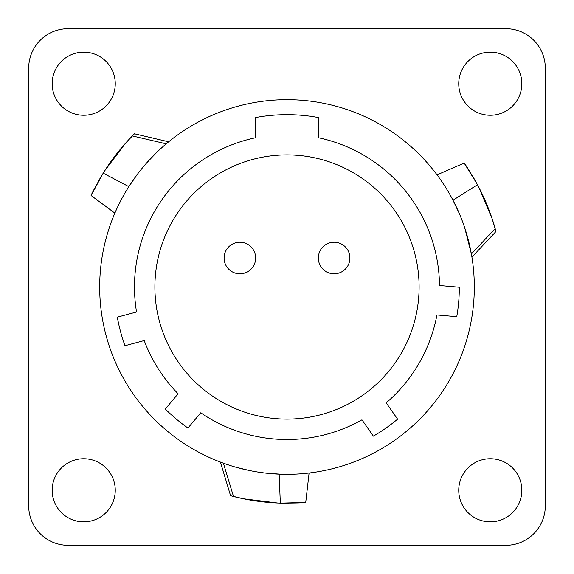 <?xml version="1.0" encoding="UTF-8"?>
<svg xmlns="http://www.w3.org/2000/svg" width="574" height="574" viewBox="0 0 574 574"><rect width="100%" height="100%" fill="white"/><g stroke="black" fill="none" stroke-linecap="round" stroke-linejoin="round"><path stroke-width="0.86" d="M318.548 137.782A152.512 152.512 0 0 1 439.505 285.5L459.329 287.23A172.329 172.329 0 0 1 456.753 316.697L436.929 314.961A152.512 152.512 0 0 1 386.18 402.862L397.595 419.164A172.329 172.329 0 0 1 373.365 436.125L361.95 419.824A152.512 152.512 0 0 1 200.757 412.792L187.963 428.032A172.329 172.329 0 0 1 165.305 409.018L178.098 393.778A152.512 152.512 0 0 1 144.203 340.576L124.981 345.72A172.329 172.329 0 0 1 117.326 317.157L136.547 312.005A152.512 152.512 0 0 1 255.452 137.782L255.452 117.584A172.329 172.329 0 0 1 318.548 117.584L318.548 137.782M419.106 287A132.106 132.106 0 0 1 287 419.106A132.106 132.106 0 0 1 154.894 287A132.106 132.106 0 0 1 287 154.894A132.106 132.106 0 0 1 419.106 287M474.318 287A187.318 187.318 0 0 0 287 99.682A187.318 187.318 0 0 0 99.682 287A187.318 187.318 0 0 0 287 474.318A187.318 187.318 0 0 0 474.318 287M127.995 187.985L126.682 190.116M115.826 210.938L115.618 211.397M92.134 193.352L91.101 195.526L114.865 213.126L116.307 209.854M116.565 209.28L117.433 207.415M122.449 197.499L122.75 196.939M123.841 194.988L124.515 193.797M126.675 190.13L128.813 186.679M129.301 185.911L134.108 178.779M147.001 162.55L151.263 157.915M166.991 143.177L167.701 142.589M168.225 142.151L167.78 142.524M167.084 143.098L166.245 143.801M128.863 186.6L137.236 174.489M146.93 162.629L156.659 152.462M471.828 256.564L471.735 255.99M471.584 255.1L471.383 253.981L495.161 228.596C490.87 213.327 484.98 198.704 477.482 184.728L453.001 200.218L459.322 213.557M464.739 227.878L471.383 253.981M465.536 165.061L464.165 163.081L437.044 174.862L439.16 177.753M439.39 178.069L440.703 179.942M446.78 189.241L447.096 189.757M448.237 191.651L448.954 192.886M451.056 196.595L452.994 200.211M451.15 196.767L452.269 198.834M453.395 200.972L457.169 208.699M464.775 227.978L466.662 233.984M471.563 254.978L471.713 255.889M220.947 462.285L221.485 462.486M222.339 462.802L223.379 463.182L233.496 496.481L230.583 495.714L220.43 462.092L230.583 495.714L243.426 498.77L277.658 503.003M280.758 474.21L264.313 472.94M249.367 470.501L235.641 467.143M299.434 473.902L299.829 473.88M303.345 473.6L304.363 473.507M306.789 473.27L307.399 473.206M303.33 502.587L305.734 502.394L309.092 473.012L305.512 473.399M304.837 473.464L302.835 473.643M291.757 474.253L291.111 474.275M288.995 474.303L287.524 474.318M278.081 474.102L269.73 473.521M249.181 470.458L243.082 469.094M222.454 462.845L221.586 462.522M28.7 68.134A39.434 39.434 0 0 1 68.134 28.7L505.866 28.7A39.434 39.434 0 0 1 545.3 68.134L545.3 505.866A39.434 39.434 0 0 1 505.866 545.3L68.134 545.3A39.434 39.434 0 0 1 28.7 505.866L28.7 68.134M83.711 521.838A31.548 31.548 0 0 0 115.259 490.289A31.548 31.548 0 0 0 83.711 458.741A31.548 31.548 0 0 0 52.162 490.289A31.548 31.548 0 0 0 83.711 521.838M490.289 521.838A31.548 31.548 0 0 0 521.838 490.289A31.548 31.548 0 0 0 490.289 458.741A31.548 31.548 0 0 0 458.741 490.289A31.548 31.548 0 0 0 490.289 521.838M490.289 115.259A31.548 31.548 0 0 0 521.838 83.711A31.548 31.548 0 0 0 490.289 52.162A31.548 31.548 0 0 0 458.741 83.711A31.548 31.548 0 0 0 490.289 115.259M83.711 115.259A31.548 31.548 0 0 0 115.259 83.711A31.548 31.548 0 0 0 83.711 52.162A31.548 31.548 0 0 0 52.162 83.711A31.548 31.548 0 0 0 83.711 115.259M233.496 496.481C248.865 500.399 264.478 502.602 280.327 503.097L279.151 474.153M286.641 503.204L288.858 503.197M299.822 502.824L301.745 502.702M281.066 503.118L305.727 502.394C303.574 502.86 295.108 503.097 280.327 503.097M166.209 143.83L132.336 135.93C121.258 147.274 111.543 159.694 103.191 173.169L128.849 186.629M132.336 135.93L134.46 133.785L168.656 141.807L134.46 133.785L125.39 143.378L104.612 170.909M102.803 173.8L91.101 195.519C91.768 193.424 95.801 185.976 103.191 173.169M99.941 178.593L98.843 180.516M93.684 190.195L92.823 191.924M495.161 228.596L495.958 231.501L471.914 257.109L495.958 231.501L492.183 218.852L478.73 187.088M477.13 184.075L464.172 163.088C465.658 164.716 470.092 171.927 477.482 184.728M474.418 179.21L473.299 177.294M467.494 167.988L466.425 166.381M239.875 242.242A15.771 15.771 0 0 0 224.104 258.013A15.771 15.771 0 0 0 239.875 273.791A15.771 15.771 0 0 0 255.652 258.013A15.771 15.771 0 0 0 239.875 242.242A15.771 15.771 0 0 0 224.104 258.013A15.771 15.771 0 0 0 239.875 273.791M334.125 242.242A15.771 15.771 0 0 0 318.348 258.013A15.771 15.771 0 0 0 334.125 273.791A15.771 15.771 0 0 0 349.896 258.013A15.771 15.771 0 0 0 334.125 242.242A15.771 15.771 0 0 0 318.348 258.013A15.771 15.771 0 0 0 334.125 273.791"/></g></svg>
